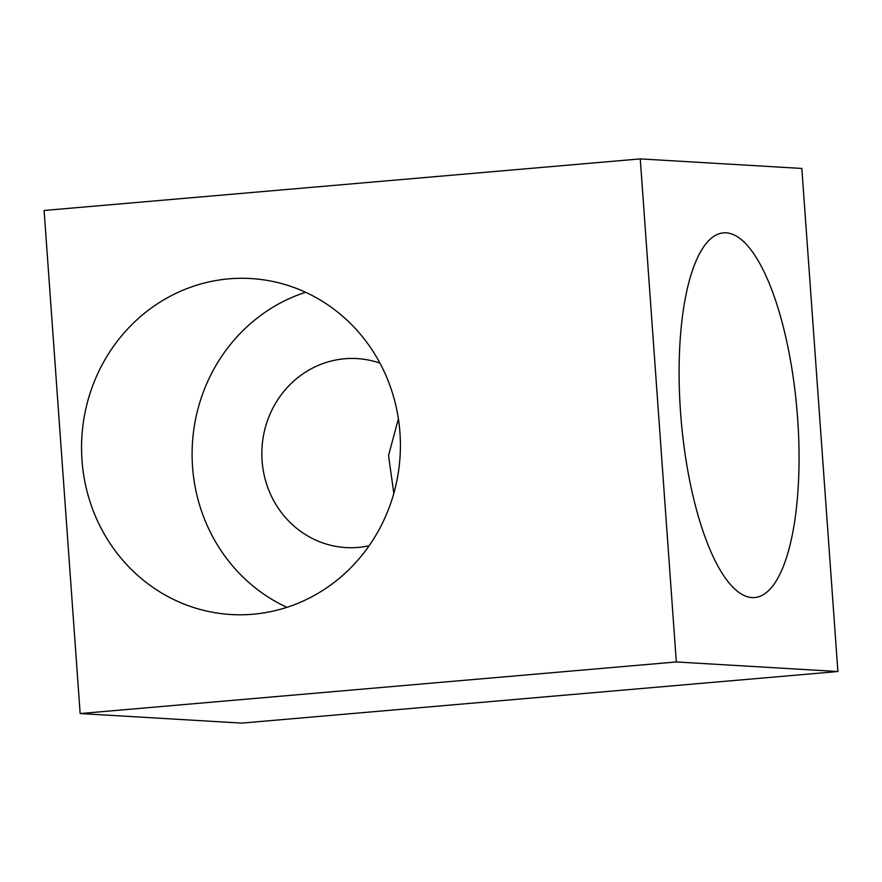<?xml version="1.0" encoding="UTF-8"?>
<svg xmlns="http://www.w3.org/2000/svg" width="882" height="882" viewBox="0 0 882 882"><rect width="100%" height="100%" fill="white"/><g stroke="black" fill="none" stroke-linecap="round" stroke-linejoin="round"><path stroke-width="1.32" d="M253.002 614.225A168.286 159.399 -86.6 0 0 400.406 444.363A168.286 159.399 -86.6 0 0 250.918 278.547A168.286 159.399 -86.6 0 0 228.956 278.844A168.286 159.399 -86.6 0 0 81.552 448.706A168.286 159.399 -86.6 0 0 231.029 614.522A168.286 159.399 -86.6 0 0 253.002 614.225M379.944 363.13A94.661 89.666 -86.6 0 0 357.122 358.588A94.661 89.666 -86.6 0 0 344.763 358.753A94.661 89.666 -86.6 0 0 261.844 454.307A94.661 89.666 -86.6 0 0 345.931 547.579A94.661 89.666 -86.6 0 0 358.29 547.402A94.661 89.666 -86.6 0 0 369.128 545.76M797.648 418.674A183.004 58.113 85.1 0 0 723.306 232.881A183.004 58.113 85.1 0 0 680.507 411.74A183.004 58.113 85.1 0 0 754.86 597.522A183.004 58.113 85.1 0 0 797.648 418.674M640.266 158.892L44.1 210.478L80.163 713.549L241.734 723.108L837.9 671.522L801.837 168.451L640.266 158.892L676.318 661.952L837.9 671.522M80.163 713.549L676.318 661.952M398.377 418.73L388.532 455.575L393.824 493.358M305.58 292.284A168.286 159.399 -86.6 0 0 192.408 443.657A168.286 159.399 -86.6 0 0 286.926 607.334"/></g></svg>
